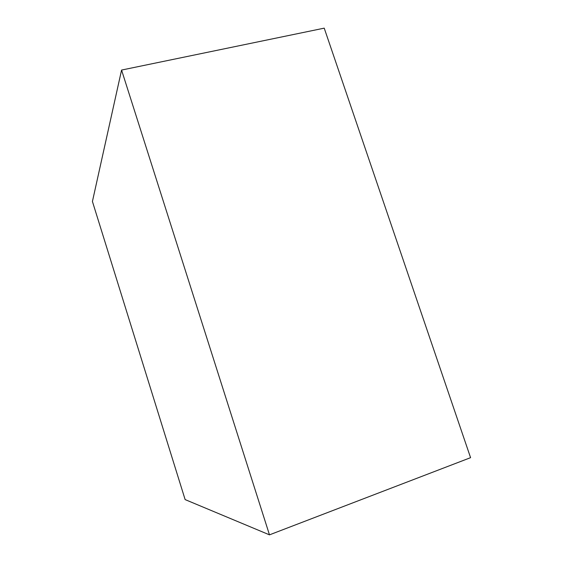<?xml version="1.0" encoding="UTF-8"?>
<svg xmlns="http://www.w3.org/2000/svg" width="563" height="563" viewBox="0 0 563 563"><rect width="100%" height="100%" fill="white"/><g stroke="black" fill="none" stroke-linecap="round" stroke-linejoin="round"><path stroke-width="0.84" d="M121.573 70.058L324.225 28.15L470.577 457.67L269.48 534.85L121.573 70.058L92.423 201.47L185.128 499.592L269.48 534.85L470.577 457.67L324.225 28.15L121.573 70.058L269.48 534.85L185.128 499.592L92.423 201.47L121.573 70.058"/></g></svg>
